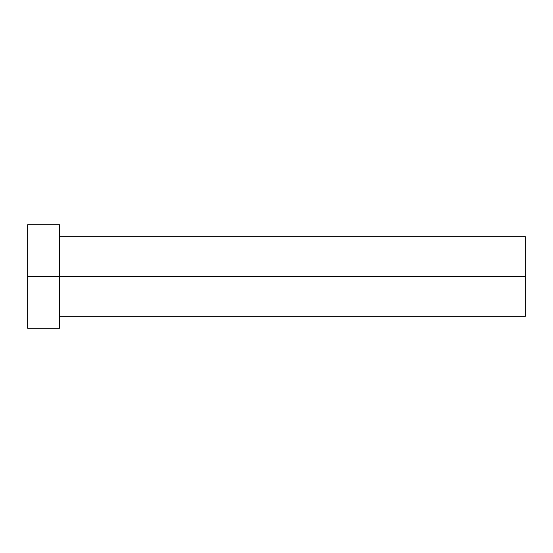 <?xml version="1.0" encoding="UTF-8"?>
<svg xmlns="http://www.w3.org/2000/svg" width="553" height="553" viewBox="0 0 553 553"><rect width="100%" height="100%" fill="white"/><g stroke="black" fill="none" stroke-linecap="round" stroke-linejoin="round"><path stroke-width="0.83" d="M27.65 328.261L27.65 224.739L27.65 276.5L525.35 276.5L525.35 316.316L525.35 276.5L27.65 276.5L27.65 328.261L59.503 328.261L59.503 224.739L59.503 328.261M525.35 276.5L525.35 236.684L525.35 276.5M59.503 316.316L525.35 316.316M27.65 224.739L59.503 224.739M59.503 236.684L525.35 236.684"/></g></svg>

